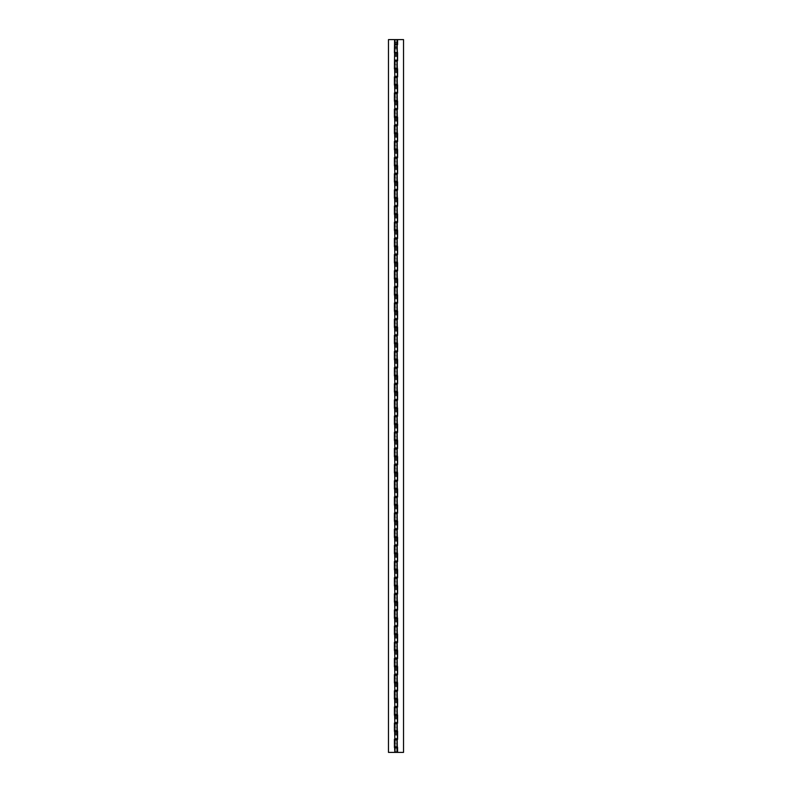 <?xml version="1.0" encoding="UTF-8"?>
<svg xmlns="http://www.w3.org/2000/svg" width="792" height="792" viewBox="0 0 792 792"><rect width="100%" height="100%" fill="white"/><g stroke="black" fill="none" stroke-linecap="round" stroke-linejoin="round"><path stroke-width="0.59" stroke-dasharray="3.96 2.97" d="M397.386 68.904L394.416 68.904L394.416 60.667L397.386 60.667M397.386 44.51L394.416 44.51L394.416 52.747L397.386 52.747M397.386 85.061L394.416 85.061L394.416 76.824L397.386 76.824M397.386 101.218L394.416 101.218L394.416 92.981L397.386 92.981M397.386 117.374L394.416 117.374L394.416 109.138L397.386 109.138M397.386 133.531L394.416 133.531L394.416 125.294L397.386 125.294M397.386 149.688L394.416 149.688L394.416 141.451L397.386 141.451M397.386 165.845L394.416 165.845L394.416 157.608L397.386 157.608M397.386 182.002L394.416 182.002L394.416 173.765L397.386 173.765M397.386 198.158L394.416 198.158L394.416 189.922L397.386 189.922M397.386 214.315L394.416 214.315L394.416 206.078L397.386 206.078M397.386 230.472L394.416 230.472L394.416 222.235L397.386 222.235M397.386 246.629L394.416 246.629L394.416 238.392L397.386 238.392M397.386 262.786L394.416 262.786L394.416 254.549L397.386 254.549M397.386 278.942L394.416 278.942L394.416 270.706L397.386 270.706M397.386 295.099L394.416 295.099L394.416 286.862L397.386 286.862M397.386 311.256L394.416 311.256L394.416 303.019L397.386 303.019M397.386 327.413L394.416 327.413L394.416 319.176L397.386 319.176M397.386 343.57L394.416 343.57L394.416 335.333L397.386 335.333M397.386 359.726L394.416 359.726L394.416 351.49L397.386 351.49M397.386 375.883L394.416 375.883L394.416 367.646L397.386 367.646M397.386 392.04L394.416 392.04L394.416 383.803L397.386 383.803M397.386 408.197L394.416 408.197L394.416 399.96L397.386 399.96M397.386 424.354L394.416 424.354L394.416 416.117L397.386 416.117M397.386 440.51L394.416 440.51L394.416 432.274L397.386 432.274M397.386 456.667L394.416 456.667L394.416 448.43L397.386 448.43M397.386 472.824L394.416 472.824L394.416 464.587L397.386 464.587M397.386 488.981L394.416 488.981L394.416 480.744L397.386 480.744M397.386 505.138L394.416 505.138L394.416 496.901L397.386 496.901M397.386 521.294L394.416 521.294L394.416 513.058L397.386 513.058M397.386 537.451L394.416 537.451L394.416 529.214L397.386 529.214M397.386 553.608L394.416 553.608L394.416 545.371L397.386 545.371M397.386 569.765L394.416 569.765L394.416 561.528L397.386 561.528M397.386 585.922L394.416 585.922L394.416 577.685L397.386 577.685M397.386 602.078L394.416 602.078L394.416 593.842L397.386 593.842M397.386 618.235L394.416 618.235L394.416 609.998L397.386 609.998M397.386 634.392L394.416 634.392L394.416 626.155L397.386 626.155M397.386 650.549L394.416 650.549L394.416 642.312L397.386 642.312M397.386 666.706L394.416 666.706L394.416 658.469L397.386 658.469M397.386 682.862L394.416 682.862L394.416 674.626L397.386 674.626M397.386 699.019L394.416 699.019L394.416 690.782L397.386 690.782M397.386 715.176L394.416 715.176L394.416 706.939L397.386 706.939M397.386 731.333L394.416 731.333L394.416 723.096L397.386 723.096M397.386 747.49L394.416 747.49L394.416 739.253L397.386 739.253M397.386 752.4L388.476 752.4L388.476 39.6L396.792 39.6L395.307 39.6L396 39.6L396 44.51L396.792 44.51L396 44.51M397.386 39.6L396 39.6M394.614 39.6L394.614 44.51M394.862 52.747L394.614 60.667M394.862 68.904L394.614 76.824M394.862 85.061L394.614 92.981M394.862 101.218L394.614 109.138M394.862 117.374L394.614 125.294M394.862 133.531L394.614 141.451M394.862 149.688L394.614 157.608M394.862 165.845L394.614 173.765M394.862 182.002L394.614 189.922M394.862 198.158L394.614 206.078M394.862 214.315L394.614 222.235M394.862 230.472L394.614 238.392M394.862 246.629L394.614 254.549M394.862 262.786L394.614 270.706M394.862 278.942L394.614 286.862M394.862 295.099L394.614 303.019M394.862 311.256L394.614 319.176M394.862 327.413L394.614 335.333M394.862 343.57L394.614 351.49M394.862 359.726L394.614 367.646M394.862 375.883L394.614 383.803M394.862 392.04L394.614 399.96M394.862 408.197L394.614 416.117M394.862 424.354L394.614 432.274M394.862 440.51L394.614 448.43M394.862 456.667L394.614 464.587M394.862 472.824L394.614 480.744M394.862 488.981L394.614 496.901M394.862 505.138L394.614 513.058M394.862 521.294L394.614 529.214M394.862 537.451L394.614 545.371M394.862 553.608L394.614 561.528M394.862 569.765L394.614 577.685M394.862 585.922L394.614 593.842M394.862 602.078L394.614 609.998M394.862 618.235L394.614 626.155M394.862 634.392L394.614 642.312M394.862 650.549L394.614 658.469M394.862 666.706L394.614 674.626M394.862 682.862L394.614 690.782M394.862 699.019L394.614 706.939M394.862 715.176L394.614 723.096M394.862 731.333L394.614 739.253M394.614 752.4L394.862 747.49M396 752.4L396.792 752.4L395.307 752.4L396 752.4L396 747.49M394.614 739.411L396 739.411L395.208 739.411L396 739.411L396 747.331L396.792 747.331L395.208 747.331L397.584 747.331L397.584 752.4L403.524 752.4L403.524 39.6L397.584 39.6L397.584 44.669L395.208 44.669L396 44.669L396 52.589L396.792 52.589L395.208 52.589L397.584 52.589L397.584 60.826L395.208 60.826L396.792 60.826L396 60.826L396 68.746L394.614 68.746M394.614 723.254L396 723.254L395.208 723.254L396 723.254L396 731.174L396.792 731.174L394.614 731.174M394.614 707.098L396 707.098L395.208 707.098L396 707.098L396 715.018L396.792 715.018L394.614 715.018M394.614 690.941L396 690.941L395.208 690.941L396 690.941L396 698.861L396.792 698.861L394.614 698.861M394.614 674.784L396 674.784L395.208 674.784L396 674.784L396 682.704L396.792 682.704L394.614 682.704M394.614 658.627L396 658.627L395.208 658.627L396 658.627L396 666.547L396.792 666.547L394.614 666.547M394.614 642.47L396 642.47L395.208 642.47L396 642.47L396 650.39L396.792 650.39L394.614 650.39M394.614 626.314L396 626.314L395.208 626.314L396 626.314L396 634.234L396.792 634.234L394.614 634.234M394.614 610.157L396 610.157L395.208 610.157L396 610.157L396 618.077L396.792 618.077L394.614 618.077M394.614 594L396 594L395.208 594L396 594L396 601.92L396.792 601.92L394.614 601.92M394.614 577.843L396 577.843L395.208 577.843L396 577.843L396 585.763L396.792 585.763L394.614 585.763M394.614 561.686L396 561.686L395.208 561.686L396 561.686L396 569.606L396.792 569.606L394.614 569.606M394.614 545.53L396 545.53L395.208 545.53L396 545.53L396 553.45L396.792 553.45L394.614 553.45M394.614 529.373L396 529.373L395.208 529.373L396 529.373L396 537.293L396.792 537.293L394.614 537.293M394.614 513.216L396 513.216L395.208 513.216L396 513.216L396 521.136L396.792 521.136L394.614 521.136M394.614 497.059L396 497.059L395.208 497.059L396 497.059L396 504.979L396.792 504.979L394.614 504.979M394.614 480.902L396 480.902L395.208 480.902L396 480.902L396 488.822L396.792 488.822L394.614 488.822M394.614 464.746L396 464.746L395.208 464.746L396 464.746L396 472.666L396.792 472.666L394.614 472.666M394.614 448.589L396 448.589L395.208 448.589L396 448.589L396 456.509L396.792 456.509L394.614 456.509M394.614 432.432L396 432.432L395.208 432.432L396 432.432L396 440.352L396.792 440.352L394.614 440.352M394.614 416.275L396 416.275L395.208 416.275L396 416.275L396 424.195L396.792 424.195L394.614 424.195M394.614 400.118L396 400.118L395.208 400.118L396 400.118L396 408.038L396.792 408.038L394.614 408.038M394.614 383.962L396 383.962L395.208 383.962L396 383.962L396 391.882L396.792 391.882L394.614 391.882M394.614 367.805L396 367.805L395.208 367.805L396 367.805L396 375.725L396.792 375.725L394.614 375.725M394.614 351.648L396 351.648L395.208 351.648L396 351.648L396 359.568L396.792 359.568L394.614 359.568M394.614 335.491L396 335.491L395.208 335.491L396 335.491L396 343.411L396.792 343.411L394.614 343.411M394.614 319.334L396 319.334L395.208 319.334L396 319.334L396 327.254L396.792 327.254L394.614 327.254M394.614 303.178L396 303.178L395.208 303.178L396 303.178L396 311.098L396.792 311.098L394.614 311.098M394.614 287.021L396 287.021L395.208 287.021L396 287.021L396 294.941L396.792 294.941L394.614 294.941M394.614 270.864L396 270.864L395.208 270.864L396 270.864L396 278.784L396.792 278.784L394.614 278.784M394.614 254.707L396 254.707L395.208 254.707L396 254.707L396 262.627L396.792 262.627L394.614 262.627M394.614 238.55L396 238.55L395.208 238.55L396 238.55L396 246.47L396.792 246.47L394.614 246.47M394.614 222.394L396 222.394L395.208 222.394L396 222.394L396 230.314L396.792 230.314L394.614 230.314M394.614 206.237L396 206.237L395.208 206.237L396 206.237L396 214.157L396.792 214.157L394.614 214.157M394.614 190.08L396 190.08L395.208 190.08L396 190.08L396 198L396.792 198L394.614 198M394.614 173.923L396 173.923L395.208 173.923L396 173.923L396 181.843L396.792 181.843L394.614 181.843M394.614 157.766L396 157.766L395.208 157.766L396 157.766L396 165.686L396.792 165.686L394.614 165.686M394.614 141.61L396 141.61L395.208 141.61L396 141.61L396 149.53L396.792 149.53L394.614 149.53M394.614 125.453L396 125.453L395.208 125.453L396 125.453L396 133.373L396.792 133.373L394.614 133.373M394.614 109.296L396 109.296L395.208 109.296L396 109.296L396 117.216L396.792 117.216L394.614 117.216M394.614 93.139L396 93.139L395.208 93.139L396 93.139L396 101.059L396.792 101.059L394.614 101.059M394.614 76.982L396 76.982L395.208 76.982L396 76.982L396 84.902L396.792 84.902L394.614 84.902M397.386 60.826L397.138 68.746M394.614 60.826L396 60.826M397.386 76.982L397.138 84.902M397.386 93.139L397.138 101.059M397.386 109.296L397.138 117.216M397.386 125.453L397.138 133.373M397.386 141.61L397.138 149.53M397.386 157.766L397.138 165.686M397.386 173.923L397.138 181.843M397.386 190.08L397.138 198M397.386 206.237L397.138 214.157M397.386 222.394L397.138 230.314M397.386 238.55L397.138 246.47M397.386 254.707L397.138 262.627M397.386 270.864L397.138 278.784M397.386 287.021L397.138 294.941M397.386 303.178L397.138 311.098M397.386 319.334L397.138 327.254M397.386 335.491L397.138 343.411M397.386 351.648L397.138 359.568M397.386 367.805L397.138 375.725M397.386 383.962L397.138 391.882M397.386 400.118L397.138 408.038M397.386 416.275L397.138 424.195M397.386 432.432L397.138 440.352M397.386 448.589L397.138 456.509M397.386 464.746L397.138 472.666M397.386 480.902L397.138 488.822M397.386 497.059L397.138 504.979M397.386 513.216L397.138 521.136M397.386 529.373L397.138 537.293M397.386 545.53L397.138 553.45M397.386 561.686L397.138 569.606M397.386 577.843L397.138 585.763M397.386 594L397.138 601.92M397.386 610.157L397.138 618.077M397.386 626.314L397.138 634.234M397.386 642.47L397.138 650.39M397.386 658.627L397.138 666.547M397.386 674.784L397.138 682.704M397.386 690.941L397.138 698.861M397.386 707.098L397.138 715.018M397.386 723.254L397.138 731.174M396 747.331L394.614 747.331M397.386 739.411L397.138 747.331M396 731.174L397.584 731.174L397.584 739.411L396 739.411M396 715.018L397.584 715.018L397.584 723.254L396 723.254M396 698.861L397.584 698.861L397.584 707.098L396 707.098M396 682.704L397.584 682.704L397.584 690.941L396 690.941M396 666.547L397.584 666.547L397.584 674.784L396 674.784M396 650.39L397.584 650.39L397.584 658.627L396 658.627M396 634.234L397.584 634.234L397.584 642.47L396 642.47M396 618.077L397.584 618.077L397.584 626.314L396 626.314M396 601.92L397.584 601.92L397.584 610.157L396 610.157M396 585.763L397.584 585.763L397.584 594L396 594M396 569.606L397.584 569.606L397.584 577.843L396 577.843M396 553.45L397.584 553.45L397.584 561.686L396 561.686M396 537.293L397.584 537.293L397.584 545.53L396 545.53M396 521.136L397.584 521.136L397.584 529.373L396 529.373M396 504.979L397.584 504.979L397.584 513.216L396 513.216M396 488.822L397.584 488.822L397.584 497.059L396 497.059M396 472.666L397.584 472.666L397.584 480.902L396 480.902M396 456.509L397.584 456.509L397.584 464.746L396 464.746M396 440.352L397.584 440.352L397.584 448.589L396 448.589M396 424.195L397.584 424.195L397.584 432.432L396 432.432M396 408.038L397.584 408.038L397.584 416.275L396 416.275M396 391.882L397.584 391.882L397.584 400.118L396 400.118M396 375.725L397.584 375.725L397.584 383.962L396 383.962M396 359.568L397.584 359.568L397.584 367.805L396 367.805M396 343.411L397.584 343.411L397.584 351.648L396 351.648M396 327.254L397.584 327.254L397.584 335.491L396 335.491M396 311.098L397.584 311.098L397.584 319.334L396 319.334M396 294.941L397.584 294.941L397.584 303.178L396 303.178M396 278.784L397.584 278.784L397.584 287.021L396 287.021M396 262.627L397.584 262.627L397.584 270.864L396 270.864M396 246.47L397.584 246.47L397.584 254.707L396 254.707M396 230.314L397.584 230.314L397.584 238.55L396 238.55M396 214.157L397.584 214.157L397.584 222.394L396 222.394M396 198L397.584 198L397.584 206.237L396 206.237M396 181.843L397.584 181.843L397.584 190.08L396 190.08M396 165.686L397.584 165.686L397.584 173.923L396 173.923M396 149.53L397.584 149.53L397.584 157.766L396 157.766M396 133.373L397.584 133.373L397.584 141.61L396 141.61M396 117.216L397.584 117.216L397.584 125.453L396 125.453M396 101.059L397.584 101.059L397.584 109.296L396 109.296M396 84.902L397.584 84.902L397.584 93.139L396 93.139M396 68.746L397.584 68.746L397.584 76.982L396 76.982M396 52.589L394.614 52.589M397.386 44.669L397.138 52.589M394.614 44.669L396 44.669M396 52.747L396 60.667M396 68.904L396 76.824M396 85.061L396 92.981M396 101.218L396 109.138M396 117.374L396 125.294M396 133.531L396 141.451M396 149.688L396 157.608M396 165.845L396 173.765M396 182.002L396 189.922M396 198.158L396 206.078M396 214.315L396 222.235M396 230.472L396 238.392M396 246.629L396 254.549M396 262.786L396 270.706M396 278.942L396 286.862M396 295.099L396 303.019M396 311.256L396 319.176M396 327.413L396 335.333M396 343.57L396 351.49M396 359.726L396 367.646M396 375.883L396 383.803M396 392.04L396 399.96M396 408.197L396 416.117M396 424.354L396 432.274M396 440.51L396 448.43M396 456.667L396 464.587M396 472.824L396 480.744M396 488.981L396 496.901M396 505.138L396 513.058M396 521.294L396 529.214M396 537.451L396 545.371M396 553.608L396 561.528M396 569.765L396 577.685M396 585.922L396 593.842M396 602.078L396 609.998M396 618.235L396 626.155M396 634.392L396 642.312M396 650.549L396 658.469M396 666.706L396 674.626M396 682.862L396 690.782M396 699.019L396 706.939M396 715.176L396 723.096M396 731.333L396 739.253M395.208 52.747L395.208 60.667M395.208 68.904L395.208 76.824M395.208 85.061L395.208 92.981M395.208 101.218L395.208 109.138M395.208 117.374L395.208 125.294M395.208 133.531L395.208 141.451M395.208 149.688L395.208 157.608M395.208 165.845L395.208 173.765M395.208 182.002L395.208 189.922M395.208 198.158L395.208 206.078M395.208 214.315L395.208 222.235M395.208 230.472L395.208 238.392M395.208 246.629L395.208 254.549M395.208 262.786L395.208 270.706M395.208 278.942L395.208 286.862M395.208 295.099L395.208 303.019M395.208 311.256L395.208 319.176M395.208 327.413L395.208 335.333M395.208 343.57L395.208 351.49M395.208 359.726L395.208 367.646M395.208 375.883L395.208 383.803M395.208 392.04L395.208 399.96M395.208 408.197L395.208 416.117M395.208 424.354L395.208 432.274M395.208 440.51L395.208 448.43M395.208 456.667L395.208 464.587M395.208 472.824L395.208 480.744M395.208 488.981L395.208 496.901M395.208 505.138L395.208 513.058M395.208 521.294L395.208 529.214M395.208 537.451L395.208 545.371M395.208 553.608L395.208 561.528M395.208 569.765L395.208 577.685M395.208 585.922L395.208 593.842M395.208 602.078L395.208 609.998M395.208 618.235L395.208 626.155M395.208 634.392L395.208 642.312M395.208 650.549L395.208 658.469M395.208 666.706L395.208 674.626M395.208 682.862L395.208 690.782M395.208 699.019L395.208 706.939M395.208 715.176L395.208 723.096M395.208 731.333L395.208 739.253M395.208 747.49L395.208 752.4M395.208 39.6L395.208 44.51M396.792 39.6L396.792 44.51M396.792 747.49L396.792 752.4M396.792 731.333L396.792 739.253M396.792 715.176L396.792 723.096M396.792 699.019L396.792 706.939M396.792 682.862L396.792 690.782M396.792 666.706L396.792 674.626M396.792 650.549L396.792 658.469M396.792 634.392L396.792 642.312M396.792 618.235L396.792 626.155M396.792 602.078L396.792 609.998M396.792 585.922L396.792 593.842M396.792 569.765L396.792 577.685M396.792 553.608L396.792 561.528M396.792 537.451L396.792 545.371M396.792 521.294L396.792 529.214M396.792 505.138L396.792 513.058M396.792 488.981L396.792 496.901M396.792 472.824L396.792 480.744M396.792 456.667L396.792 464.587M396.792 440.51L396.792 448.43M396.792 424.354L396.792 432.274M396.792 408.197L396.792 416.117M396.792 392.04L396.792 399.96M396.792 375.883L396.792 383.803M396.792 359.726L396.792 367.646M396.792 343.57L396.792 351.49M396.792 327.413L396.792 335.333M396.792 311.256L396.792 319.176M396.792 295.099L396.792 303.019M396.792 278.942L396.792 286.862M396.792 262.786L396.792 270.706M396.792 246.629L396.792 254.549M396.792 230.472L396.792 238.392M396.792 214.315L396.792 222.235M396.792 198.158L396.792 206.078M396.792 182.002L396.792 189.922M396.792 165.845L396.792 173.765M396.792 149.688L396.792 157.608M396.792 133.531L396.792 141.451M396.792 117.374L396.792 125.294M396.792 101.218L396.792 109.138M396.792 85.061L396.792 92.981M396.792 68.904L396.792 76.824M396.792 52.747L396.792 60.667M395.208 44.669L395.208 52.589M395.208 739.411L395.208 747.331M395.208 723.254L395.208 731.174M395.208 707.098L395.208 715.018M395.208 690.941L395.208 698.861M395.208 674.784L395.208 682.704M395.208 658.627L395.208 666.547M395.208 642.47L395.208 650.39M395.208 626.314L395.208 634.234M395.208 610.157L395.208 618.077M395.208 594L395.208 601.92M395.208 577.843L395.208 585.763M395.208 561.686L395.208 569.606M395.208 545.53L395.208 553.45M395.208 529.373L395.208 537.293M395.208 513.216L395.208 521.136M395.208 497.059L395.208 504.979M395.208 480.902L395.208 488.822M395.208 464.746L395.208 472.666M395.208 448.589L395.208 456.509M395.208 432.432L395.208 440.352M395.208 416.275L395.208 424.195M395.208 400.118L395.208 408.038M395.208 383.962L395.208 391.882M395.208 367.805L395.208 375.725M395.208 351.648L395.208 359.568M395.208 335.491L395.208 343.411M395.208 319.334L395.208 327.254M395.208 303.178L395.208 311.098M395.208 287.021L395.208 294.941M395.208 270.864L395.208 278.784M395.208 254.707L395.208 262.627M395.208 238.55L395.208 246.47M395.208 222.394L395.208 230.314M395.208 206.237L395.208 214.157M395.208 190.08L395.208 198M395.208 173.923L395.208 181.843M395.208 157.766L395.208 165.686M395.208 141.61L395.208 149.53M395.208 125.453L395.208 133.373M395.208 109.296L395.208 117.216M395.208 93.139L395.208 101.059M395.208 76.982L395.208 84.902M395.208 60.826L395.208 68.746M396.792 60.826L396.792 68.746M396.792 76.982L396.792 84.902M396.792 93.139L396.792 101.059M396.792 109.296L396.792 117.216M396.792 125.453L396.792 133.373M396.792 141.61L396.792 149.53M396.792 157.766L396.792 165.686M396.792 173.923L396.792 181.843M396.792 190.08L396.792 198M396.792 206.237L396.792 214.157M396.792 222.394L396.792 230.314M396.792 238.55L396.792 246.47M396.792 254.707L396.792 262.627M396.792 270.864L396.792 278.784M396.792 287.021L396.792 294.941M396.792 303.178L396.792 311.098M396.792 319.334L396.792 327.254M396.792 335.491L396.792 343.411M396.792 351.648L396.792 359.568M396.792 367.805L396.792 375.725M396.792 383.962L396.792 391.882M396.792 400.118L396.792 408.038M396.792 416.275L396.792 424.195M396.792 432.432L396.792 440.352M396.792 448.589L396.792 456.509M396.792 464.746L396.792 472.666M396.792 480.902L396.792 488.822M396.792 497.059L396.792 504.979M396.792 513.216L396.792 521.136M396.792 529.373L396.792 537.293M396.792 545.53L396.792 553.45M396.792 561.686L396.792 569.606M396.792 577.843L396.792 585.763M396.792 594L396.792 601.92M396.792 610.157L396.792 618.077M396.792 626.314L396.792 634.234M396.792 642.47L396.792 650.39M396.792 658.627L396.792 666.547M396.792 674.784L396.792 682.704M396.792 690.941L396.792 698.861M396.792 707.098L396.792 715.018M396.792 723.254L396.792 731.174M396.792 739.411L396.792 747.331M396.792 44.669L396.792 52.589M396.693 39.6L396.693 44.51M396.693 44.669L396.693 52.589M396.693 52.747L396.693 60.667M396.693 60.826L396.693 68.746M396.693 68.904L396.693 76.824M396.693 76.982L396.693 84.902M396.693 85.061L396.693 92.981M396.693 93.139L396.693 101.059M396.693 101.218L396.693 109.138M396.693 109.296L396.693 117.216M396.693 117.374L396.693 125.294M396.693 125.453L396.693 133.373M396.693 133.531L396.693 141.451M396.693 141.61L396.693 149.53M396.693 149.688L396.693 157.608M396.693 157.766L396.693 165.686M396.693 165.845L396.693 173.765M396.693 173.923L396.693 181.843M396.693 182.002L396.693 189.922M396.693 190.08L396.693 198M396.693 198.158L396.693 206.078M396.693 206.237L396.693 214.157M396.693 214.315L396.693 222.235M396.693 222.394L396.693 230.314M396.693 230.472L396.693 238.392M396.693 238.55L396.693 246.47M396.693 246.629L396.693 254.549M396.693 254.707L396.693 262.627M396.693 262.786L396.693 270.706M396.693 270.864L396.693 278.784M396.693 278.942L396.693 286.862M396.693 287.021L396.693 294.941M396.693 295.099L396.693 303.019M396.693 303.178L396.693 311.098M396.693 311.256L396.693 319.176M396.693 319.334L396.693 327.254M396.693 327.413L396.693 335.333M396.693 335.491L396.693 343.411M396.693 343.57L396.693 351.49M396.693 351.648L396.693 359.568M396.693 359.726L396.693 367.646M396.693 367.805L396.693 375.725M396.693 375.883L396.693 383.803M396.693 383.962L396.693 391.882M396.693 392.04L396.693 399.96M396.693 400.118L396.693 408.038M396.693 408.197L396.693 416.117M396.693 416.275L396.693 424.195M396.693 424.354L396.693 432.274M396.693 432.432L396.693 440.352M396.693 440.51L396.693 448.43M396.693 448.589L396.693 456.509M396.693 456.667L396.693 464.587M396.693 464.746L396.693 472.666M396.693 472.824L396.693 480.744M396.693 480.902L396.693 488.822M396.693 488.981L396.693 496.901M396.693 497.059L396.693 504.979M396.693 505.138L396.693 513.058M396.693 513.216L396.693 521.136M396.693 521.294L396.693 529.214M396.693 529.373L396.693 537.293M396.693 537.451L396.693 545.371M396.693 545.53L396.693 553.45M396.693 553.608L396.693 561.528M396.693 561.686L396.693 569.606M396.693 569.765L396.693 577.685M396.693 577.843L396.693 585.763M396.693 585.922L396.693 593.842M396.693 594L396.693 601.92M396.693 602.078L396.693 609.998M396.693 610.157L396.693 618.077M396.693 618.235L396.693 626.155M396.693 626.314L396.693 634.234M396.693 634.392L396.693 642.312M396.693 642.47L396.693 650.39M396.693 650.549L396.693 658.469M396.693 658.627L396.693 666.547M396.693 666.706L396.693 674.626M396.693 674.784L396.693 682.704M396.693 682.862L396.693 690.782M396.693 690.941L396.693 698.861M396.693 699.019L396.693 706.939M396.693 707.098L396.693 715.018M396.693 715.176L396.693 723.096M396.693 723.254L396.693 731.174M396.693 731.333L396.693 739.253M396.693 739.411L396.693 747.331M396.693 747.49L396.693 752.4M395.307 39.6L395.307 44.51M395.307 44.669L395.307 52.589M395.307 52.747L395.307 60.667M395.307 60.826L395.307 68.746M395.307 68.904L395.307 76.824M395.307 76.982L395.307 84.902M395.307 85.061L395.307 92.981M395.307 93.139L395.307 101.059M395.307 101.218L395.307 109.138M395.307 109.296L395.307 117.216M395.307 117.374L395.307 125.294M395.307 125.453L395.307 133.373M395.307 133.531L395.307 141.451M395.307 141.61L395.307 149.53M395.307 149.688L395.307 157.608M395.307 157.766L395.307 165.686M395.307 165.845L395.307 173.765M395.307 173.923L395.307 181.843M395.307 182.002L395.307 189.922M395.307 190.08L395.307 198M395.307 198.158L395.307 206.078M395.307 206.237L395.307 214.157M395.307 214.315L395.307 222.235M395.307 222.394L395.307 230.314M395.307 230.472L395.307 238.392M395.307 238.55L395.307 246.47M395.307 246.629L395.307 254.549M395.307 254.707L395.307 262.627M395.307 262.786L395.307 270.706M395.307 270.864L395.307 278.784M395.307 278.942L395.307 286.862M395.307 287.021L395.307 294.941M395.307 295.099L395.307 303.019M395.307 303.178L395.307 311.098M395.307 311.256L395.307 319.176M395.307 319.334L395.307 327.254M395.307 327.413L395.307 335.333M395.307 335.491L395.307 343.411M395.307 343.57L395.307 351.49M395.307 351.648L395.307 359.568M395.307 359.726L395.307 367.646M395.307 367.805L395.307 375.725M395.307 375.883L395.307 383.803M395.307 383.962L395.307 391.882M395.307 392.04L395.307 399.96M395.307 400.118L395.307 408.038M395.307 408.197L395.307 416.117M395.307 416.275L395.307 424.195M395.307 424.354L395.307 432.274M395.307 432.432L395.307 440.352M395.307 440.51L395.307 448.43M395.307 448.589L395.307 456.509M395.307 456.667L395.307 464.587M395.307 464.746L395.307 472.666M395.307 472.824L395.307 480.744M395.307 480.902L395.307 488.822M395.307 488.981L395.307 496.901M395.307 497.059L395.307 504.979M395.307 505.138L395.307 513.058M395.307 513.216L395.307 521.136M395.307 521.294L395.307 529.214M395.307 529.373L395.307 537.293M395.307 537.451L395.307 545.371M395.307 545.53L395.307 553.45M395.307 553.608L395.307 561.528M395.307 561.686L395.307 569.606M395.307 569.765L395.307 577.685M395.307 577.843L395.307 585.763M395.307 585.922L395.307 593.842M395.307 594L395.307 601.92M395.307 602.078L395.307 609.998M395.307 610.157L395.307 618.077M395.307 618.235L395.307 626.155M395.307 626.314L395.307 634.234M395.307 634.392L395.307 642.312M395.307 642.47L395.307 650.39M395.307 650.549L395.307 658.469M395.307 658.627L395.307 666.547M395.307 666.706L395.307 674.626M395.307 674.784L395.307 682.704M395.307 682.862L395.307 690.782M395.307 690.941L395.307 698.861M395.307 699.019L395.307 706.939M395.307 707.098L395.307 715.018M395.307 715.176L395.307 723.096M395.307 723.254L395.307 731.174M395.307 731.333L395.307 739.253M395.307 739.411L395.307 747.331M395.307 747.49L395.307 752.4"/><path stroke-width="1.19" d="M394.862 39.6L397.386 39.6L397.386 44.51L394.862 44.51M394.862 60.667L397.386 60.667L397.386 52.747L394.416 52.747L394.614 39.6L388.476 39.6L388.476 752.4L397.386 752.4L397.386 747.49L394.416 747.49L394.416 739.253L397.386 739.253L397.386 731.333L394.416 731.333L394.416 723.096L397.386 723.096L397.386 715.176L394.416 715.176L394.416 706.939L397.386 706.939L397.386 699.019L394.416 699.019L394.416 690.782L397.386 690.782L397.386 682.862L394.416 682.862L394.416 674.626L397.386 674.626L397.386 666.706L394.416 666.706L394.416 658.469L397.386 658.469L397.386 650.549L394.416 650.549L394.416 642.312L397.386 642.312L397.386 634.392L394.416 634.392L394.416 626.155L397.386 626.155L397.386 618.235L394.416 618.235L394.416 609.998L397.386 609.998L397.386 602.078L394.416 602.078L394.416 593.842L397.386 593.842L397.386 585.922L394.416 585.922L394.416 577.685L397.386 577.685L397.386 569.765L394.416 569.765L394.416 561.528L397.386 561.528L397.386 553.608L394.416 553.608L394.416 545.371L397.386 545.371L397.386 537.451L394.416 537.451L394.416 529.214L397.386 529.214L397.386 521.294L394.416 521.294L394.416 513.058L397.386 513.058L397.386 505.138L394.416 505.138L394.416 496.901L397.386 496.901L397.386 488.981L394.416 488.981L394.416 480.744L397.386 480.744L397.386 472.824L394.416 472.824L394.416 464.587L397.386 464.587L397.386 456.667L394.416 456.667L394.416 448.43L397.386 448.43L397.386 440.51L394.416 440.51L394.416 432.274L397.386 432.274L397.386 424.354L394.416 424.354L394.416 416.117L397.386 416.117L397.386 408.197L394.416 408.197L394.416 399.96L397.386 399.96L397.386 392.04L394.416 392.04L394.416 383.803L397.386 383.803L397.386 375.883L394.416 375.883L394.416 367.646L397.386 367.646L397.386 359.726L394.416 359.726L394.416 351.49L397.386 351.49L397.386 343.57L394.416 343.57L394.416 335.333L397.386 335.333L397.386 327.413L394.416 327.413L394.416 319.176L397.386 319.176L397.386 311.256L394.416 311.256L394.416 303.019L397.386 303.019L397.386 295.099L394.416 295.099L394.416 286.862L397.386 286.862L397.386 278.942L394.416 278.942L394.416 270.706L397.386 270.706L397.386 262.786L394.416 262.786L394.416 254.549L397.386 254.549L397.386 246.629L394.416 246.629L394.416 238.392L397.386 238.392L397.386 230.472L394.416 230.472L394.416 222.235L397.386 222.235L397.386 214.315L394.416 214.315L394.416 206.078L397.386 206.078L397.386 198.158L394.416 198.158L394.416 189.922L397.386 189.922L397.386 182.002L394.416 182.002L394.416 173.765L397.386 173.765L397.386 165.845L394.416 165.845L394.416 157.608L397.386 157.608L397.386 149.688L394.416 149.688L394.416 141.451L397.386 141.451L397.386 133.531L394.416 133.531L394.416 125.294L397.386 125.294L397.386 117.374L394.416 117.374L394.416 109.138L397.386 109.138L397.386 101.218L394.416 101.218L394.416 92.981L397.386 92.981L397.386 85.061L394.416 85.061L394.416 76.824L397.386 76.824L397.386 68.904L394.416 68.904L394.614 52.747M394.862 76.824L394.614 68.904M394.862 92.981L394.614 85.061M394.862 109.138L394.614 101.218M394.862 125.294L394.614 117.374M394.862 141.451L394.614 133.531M394.862 157.608L394.614 149.688M394.862 173.765L394.614 165.845M394.862 189.922L394.614 182.002M394.862 206.078L394.614 198.158M394.862 222.235L394.614 214.315M394.862 238.392L394.614 230.472M394.862 254.549L394.614 246.629M394.862 270.706L394.614 262.786M394.862 286.862L394.614 278.942M394.862 303.019L394.614 295.099M394.862 319.176L394.614 311.256M394.862 335.333L394.614 327.413M394.862 351.49L394.614 343.57M394.862 367.646L394.614 359.726M394.862 383.803L394.614 375.883M394.862 399.96L394.614 392.04M394.862 416.117L394.614 408.197M394.862 432.274L394.614 424.354M394.862 448.43L394.614 440.51M394.862 464.587L394.614 456.667M394.862 480.744L394.614 472.824M394.862 496.901L394.614 488.981M394.862 513.058L394.614 505.138M394.862 529.214L394.614 521.294M394.862 545.371L394.614 537.451M394.862 561.528L394.614 553.608M394.862 577.685L394.614 569.765M394.862 593.842L394.614 585.922M394.862 609.998L394.614 602.078M394.862 626.155L394.614 618.235M394.862 642.312L394.614 634.392M394.862 658.469L394.614 650.549M394.862 674.626L394.614 666.706M394.862 690.782L394.614 682.862M394.862 706.939L394.614 699.019M394.862 723.096L394.614 715.176M394.862 739.253L394.614 731.333M394.862 752.4L394.614 747.49M394.614 68.746L397.584 68.746L397.584 76.982L394.614 76.982L394.614 84.902L397.584 84.902L397.584 93.139L394.614 93.139L394.614 101.059L397.584 101.059L397.584 109.296L394.614 109.296L394.614 117.216L397.584 117.216L397.584 125.453L394.614 125.453L394.614 133.373L397.584 133.373L397.584 141.61L394.614 141.61L394.614 149.53L397.584 149.53L397.584 157.766L394.614 157.766L394.614 165.686L397.584 165.686L397.584 173.923L394.614 173.923L394.614 181.843L397.584 181.843L397.584 190.08L394.614 190.08L394.614 198L397.584 198L397.584 206.237L394.614 206.237L394.614 214.157L397.584 214.157L397.584 222.394L394.614 222.394L394.614 230.314L397.584 230.314L397.584 238.55L394.614 238.55L394.614 246.47L397.584 246.47L397.584 254.707L394.614 254.707L394.614 262.627L397.584 262.627L397.584 270.864L394.614 270.864L394.614 278.784L397.584 278.784L397.584 287.021L394.614 287.021L394.614 294.941L397.584 294.941L397.584 303.178L394.614 303.178L394.614 311.098L397.584 311.098L397.584 319.334L394.614 319.334L394.614 327.254L397.584 327.254L397.584 335.491L394.614 335.491L394.614 343.411L397.584 343.411L397.584 351.648L394.614 351.648L394.614 359.568L397.584 359.568L397.584 367.805L394.614 367.805L394.614 375.725L397.584 375.725L397.584 383.962L394.614 383.962L394.614 391.882L397.584 391.882L397.584 400.118L394.614 400.118L394.614 408.038L397.584 408.038L397.584 416.275L394.614 416.275L394.614 424.195L397.584 424.195L397.584 432.432L394.614 432.432L394.614 440.352L397.584 440.352L397.584 448.589L394.614 448.589L394.614 456.509L397.584 456.509L397.584 464.746L394.614 464.746L394.614 472.666L397.584 472.666L397.584 480.902L394.614 480.902L394.614 488.822L397.584 488.822L397.584 497.059L394.614 497.059L394.614 504.979L397.584 504.979L397.584 513.216L394.614 513.216L394.614 521.136L397.584 521.136L397.584 529.373L394.614 529.373L394.614 537.293L397.584 537.293L397.584 545.53L394.614 545.53L394.614 553.45L397.584 553.45L397.584 561.686L394.614 561.686L394.614 569.606L397.584 569.606L397.584 577.843L394.614 577.843L394.614 585.763L397.584 585.763L397.584 594L394.614 594L394.614 601.92L397.584 601.92L397.584 610.157L394.614 610.157L394.614 618.077L397.584 618.077L397.584 626.314L394.614 626.314L394.614 634.234L397.584 634.234L397.584 642.47L394.614 642.47L394.614 650.39L397.584 650.39L397.584 658.627L394.614 658.627L394.614 666.547L397.584 666.547L397.584 674.784L394.614 674.784L394.614 682.704L397.584 682.704L397.584 690.941L394.614 690.941L394.614 698.861L397.584 698.861L397.584 707.098L394.614 707.098L394.614 715.018L397.584 715.018L397.584 723.254L394.614 723.254L394.614 731.174L397.584 731.174L397.584 739.411L394.614 739.411L394.614 747.331L397.584 747.331L397.584 752.4L403.524 752.4L403.524 39.6L397.584 39.6L397.584 44.669L394.614 44.669L394.614 52.589L397.584 52.589L397.584 60.826L394.614 60.826L394.614 68.746M397.138 60.826L397.386 68.746M397.138 76.982L397.386 84.902M397.138 93.139L397.386 101.059M397.138 109.296L397.386 117.216M397.138 125.453L397.386 133.373M397.138 141.61L397.386 149.53M397.138 157.766L397.386 165.686M397.138 173.923L397.386 181.843M397.138 190.08L397.386 198M397.138 206.237L397.386 214.157M397.138 222.394L397.386 230.314M397.138 238.55L397.386 246.47M397.138 254.707L397.386 262.627M397.138 270.864L397.386 278.784M397.138 287.021L397.386 294.941M397.138 303.178L397.386 311.098M397.138 319.334L397.386 327.254M397.138 335.491L397.386 343.411M397.138 351.648L397.386 359.568M397.138 367.805L397.386 375.725M397.138 383.962L397.386 391.882M397.138 400.118L397.386 408.038M397.138 416.275L397.386 424.195M397.138 432.432L397.386 440.352M397.138 448.589L397.386 456.509M397.138 464.746L397.386 472.666M397.138 480.902L397.386 488.822M397.138 497.059L397.386 504.979M397.138 513.216L397.386 521.136M397.138 529.373L397.386 537.293M397.138 545.53L397.386 553.45M397.138 561.686L397.386 569.606M397.138 577.843L397.386 585.763M397.138 594L397.386 601.92M397.138 610.157L397.386 618.077M397.138 626.314L397.386 634.234M397.138 642.47L397.386 650.39M397.138 658.627L397.386 666.547M397.138 674.784L397.386 682.704M397.138 690.941L397.386 698.861M397.138 707.098L397.386 715.018M397.138 723.254L397.386 731.174M397.138 739.411L397.386 747.331M397.138 44.669L397.386 52.589"/></g></svg>
